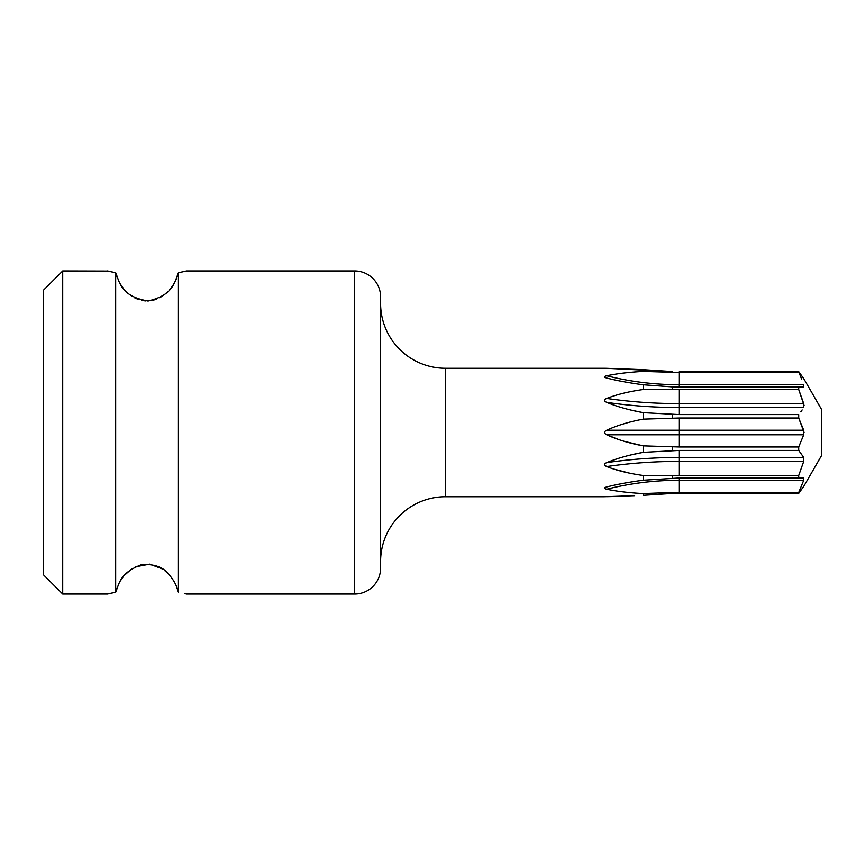 <?xml version="1.0" encoding="UTF-8"?>
<svg xmlns="http://www.w3.org/2000/svg" width="865" height="865" viewBox="0 0 865 865"><rect width="100%" height="100%" fill="white"/><g stroke="black" fill="none" stroke-linecap="round" stroke-linejoin="round"><path stroke-width="1.3" d="M62.713 270.961L62.713 594.039L43.25 574.576L43.25 290.424L62.713 270.961L108.028 271.08M62.713 505.993L62.713 487.752M184.559 593.563L186.051 593.92M178.374 592.017L176.017 585.302M175.357 583.907L174.665 582.588M174.06 581.518L173.173 580.069M172.665 579.301L171.811 578.069M170.935 576.912L169.529 575.203M167.972 573.527L164.988 570.813M162.49 568.954L149.753 564.142L135.2 566.867M131.858 568.792L124.679 575.084M123.23 576.825L122.354 577.982M121.468 579.247L120.959 580.026M120.073 581.453L119.467 582.523M118.765 583.875L118.094 585.27M117.521 586.6L116.613 589M115.672 592.222L115.672 592.244C119.446 583.27 119.64 573.095 141.655 564.586C154.521 563.883 163.626 567.224 168.989 574.609C173.897 580.231 177.055 586.113 178.428 592.244L178.428 272.756L184.559 271.437M112.093 592.99L109.596 593.552M108.028 593.92L115.672 592.244L115.672 272.756L107.541 270.961M109.596 271.448L112.374 272.075M114.948 272.616L115.672 272.756C119.446 281.093 120.149 296.381 148.077 300.977C173.303 295.289 174.568 282.012 178.428 272.756L186.559 270.961L354.65 270.961L354.65 594.039L186.559 594.039M116.591 275.924L117.521 278.389M118.127 279.784L118.808 281.201M119.457 282.444L120.094 283.579M120.938 284.953L121.5 285.796M122.289 286.931L123.263 288.218M124.592 289.818L126.204 291.548M129.415 294.435L131.858 296.208M134.864 297.971L138.335 299.463M141.611 300.404L145.417 300.944M147.104 300.998L149.029 300.923M152.846 300.328L156.165 299.322M159.593 297.776L162.49 296.046M164.912 294.251L168.124 291.31M169.626 289.689L170.913 288.132M171.865 286.856L172.643 285.742M173.195 284.909L174.038 283.525M174.676 282.379L175.314 281.168M175.995 279.752L178.363 273.048M354.65 270.961A25.95 25.95 0 0 1 380.6 296.911L380.6 568.089A25.95 25.95 0 0 1 354.65 594.039M380.6 561.601A64.875 64.875 0 0 1 445.475 496.726L604.462 496.726L634.64 495.667M380.6 303.399A64.875 64.875 0 0 0 445.475 368.274L604.581 368.274M643.214 493.58L643.214 495.321L672.538 493.428L798.719 493.407L798.719 492.488L672.538 492.455L643.214 493.58C629.06 492.823 616.896 491.363 606.733 489.222C603.824 488.476 603.824 487.719 606.733 486.952C616.896 484.357 629.05 482.108 643.214 480.226L679.025 478.01L679.025 492.488M798.719 492.488L803.736 480.28L803.736 478.01L798.719 478.01L798.719 475.49L643.214 475.48L643.214 480.226M643.214 475.48C629.06 473.512 616.896 470.538 606.733 466.559C603.824 465.208 603.824 463.9 606.733 462.624C616.896 458.385 629.05 454.958 643.214 452.341L630.866 454.925M624.508 441.41L643.214 445.853L643.214 452.341L679.025 450.416L679.025 457.466A258.192 129.09 0 0 0 606.733 462.624L616.161 459.153M803.65 457.325L798.719 450.416L798.719 446.978L679.025 446.978L643.214 445.853C629.06 443.204 616.896 439.507 606.733 434.771C603.824 433.181 603.824 431.667 606.733 430.229C616.896 425.493 629.05 421.796 643.214 419.147L679.025 418.022L679.025 430.229L606.733 430.229M630.866 410.075L643.214 412.659L643.214 419.147M804.115 432.446L798.719 418.022L798.719 414.584L679.025 414.584L643.214 412.659C629.06 410.042 616.896 406.615 606.733 402.376C603.824 400.971 603.824 399.662 606.733 398.441C616.896 394.462 629.05 391.488 643.214 389.52L679.025 389.51L679.025 403.609A258.192 129.09 0 0 1 606.733 398.441M804.093 405.404L798.719 389.51L798.719 386.99L672.538 386.914L643.214 384.774L643.214 389.52M643.214 384.774C629.06 382.892 616.896 380.643 606.733 378.048L606.592 378.016M606.733 378.048C603.824 377.216 603.824 376.459 606.733 375.778C616.896 373.637 629.05 372.177 643.214 371.42L679.025 372.512L679.025 384.72A258.192 223.603 0 0 1 606.733 375.778M643.214 369.679L672.538 371.572L606.733 368.317L643.214 369.679L643.214 371.42M606.733 368.317L604.462 368.274M623.07 373.129L620.097 373.507M605.976 398.776L605.338 399.143M679.025 389.51L798.719 389.51L803.736 403.609L803.736 407.534L679.025 407.534A258.192 129.09 0 0 1 606.733 402.376L615.188 405.523M679.025 418.022L798.719 418.022L803.736 430.229L803.736 434.771L606.733 434.771L618.356 439.42M604.516 464.948L606.733 466.559A258.192 129.09 0 0 1 679.025 461.391L679.025 475.49M614.074 469.144L629.515 473.133M606.733 489.222L606.733 489.222A258.192 223.603 0 0 1 679.025 480.28L803.704 480.356M613.447 496.521L606.733 496.683M803.736 478.01L679.025 478.01M798.719 450.416L679.025 450.416M801.639 379.248L798.719 371.593L679.025 371.593M798.719 372.512L679.025 372.512M803.736 486.357L798.719 493.407L804.115 485.752L821.75 455.206L821.75 409.794L804.115 379.248L798.719 371.593L803.736 378.643M678.884 386.99L679.025 384.72L803.736 384.72L803.736 386.99L798.719 386.99M800.795 411.859L802.158 409.945M798.719 446.978L803.704 434.846M798.719 475.49L803.736 461.391L679.025 461.391L679.025 457.466L803.736 457.466L803.563 461.953M672.538 492.455L672.538 493.428L643.214 495.321M445.475 368.274L445.475 496.726M672.538 475.415L672.538 478.086M672.538 446.87L672.538 450.514M672.538 414.486L672.538 418.13M672.538 386.914L672.538 389.585M672.538 371.572L672.538 372.545M803.736 403.609L679.025 403.609L679.025 414.584M803.736 430.229L679.025 430.229L679.025 446.978M62.713 594.039L107.541 594.039"/></g></svg>
